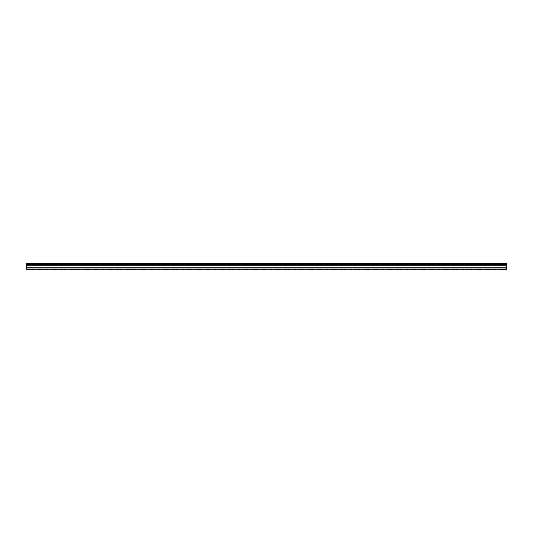 <?xml version="1.0" encoding="UTF-8"?>
<svg xmlns="http://www.w3.org/2000/svg" width="533" height="533" viewBox="0 0 533 533"><rect width="100%" height="100%" fill="white"/><g stroke="black" fill="none" stroke-linecap="round" stroke-linejoin="round"><path stroke-width="0.4" stroke-dasharray="2.67 2" d="M506.35 264.421L506.35 263.222L26.65 263.222L26.65 264.421L506.35 264.421L506.35 263.622L506.35 264.421L26.65 264.421L26.65 263.222L26.65 264.961L26.65 263.622L506.35 263.622L506.35 264.961L506.35 263.222L26.65 263.222L506.35 263.222L506.35 264.421L26.65 264.421L26.65 263.622L506.35 263.622L26.65 263.622L26.65 264.421L506.35 264.421M26.65 264.961L26.65 263.622L506.35 263.622L506.35 269.778L26.65 269.778L26.65 268.039L26.65 269.378L506.35 269.378L26.65 269.378L26.65 264.961L26.65 268.039L26.65 264.961L506.35 264.981M493.038 269.778L496.756 269.778L491.959 269.378L496.756 269.378L493.038 269.378L493.038 269.778M477.048 269.778L480.766 269.778L475.969 269.378L480.766 269.378L477.048 269.378L477.048 269.778M461.058 269.778L464.776 269.778L459.979 269.378L464.776 269.378L461.058 269.378L461.058 269.778M445.068 269.778L448.786 269.778L443.989 269.378L448.786 269.378L445.068 269.378L445.068 269.778M429.078 269.778L432.796 269.778L427.999 269.378L432.796 269.378L429.078 269.378L429.078 269.778M413.088 269.778L416.806 269.778L412.009 269.378L416.806 269.378L413.088 269.378L413.088 269.778M397.098 269.778L400.816 269.778L396.019 269.378L400.816 269.378L397.098 269.378L397.098 269.778M381.108 269.778L384.826 269.778L380.029 269.378L384.826 269.378L381.108 269.378L381.108 269.778M365.118 269.778L368.836 269.778L364.039 269.378L368.836 269.378L365.118 269.378L365.118 269.778M349.128 269.778L352.846 269.778L348.049 269.378L352.846 269.378L349.128 269.378L349.128 269.778M333.138 269.778L336.856 269.778L332.059 269.378L336.856 269.378L333.138 269.378L333.138 269.778M317.148 269.778L320.866 269.778L316.069 269.378L320.866 269.378L317.148 269.378L317.148 269.778M301.158 269.778L304.876 269.778L300.079 269.378L304.876 269.378L301.158 269.378L301.158 269.778M285.168 269.778L288.886 269.778L284.089 269.378L288.886 269.378L285.168 269.378L285.168 269.778M269.178 269.778L272.896 269.778L268.099 269.378L272.896 269.378L269.178 269.378L269.178 269.778M253.188 269.778L256.906 269.778L252.109 269.378L256.906 269.378L253.188 269.378L253.188 269.778M237.198 269.778L240.916 269.778L236.119 269.378L240.916 269.378L237.198 269.378L237.198 269.778M221.208 269.778L224.926 269.778L220.129 269.378L224.926 269.378L221.208 269.378L221.208 269.778M205.218 269.778L208.936 269.778L204.139 269.378L208.936 269.378L205.218 269.378L205.218 269.778M189.228 269.778L192.946 269.778L188.149 269.378L192.946 269.378L189.228 269.378L189.228 269.778M173.238 269.778L176.956 269.778L172.159 269.378L176.956 269.378L173.238 269.378L173.238 269.778M157.248 269.778L160.966 269.778L156.169 269.378L160.966 269.378L157.248 269.378L157.248 269.778M141.258 269.778L144.976 269.778L140.179 269.378L144.976 269.378L141.258 269.378L141.258 269.778M125.268 269.778L128.986 269.778L124.189 269.378L128.986 269.378L125.268 269.378L125.268 269.778M109.278 269.778L112.996 269.778L108.199 269.378L112.996 269.378L109.278 269.378L109.278 269.778M93.288 269.778L97.006 269.778L92.209 269.378L97.006 269.378L93.288 269.378L93.288 269.778M77.298 269.778L81.016 269.778L76.219 269.378L81.016 269.378L77.298 269.378L77.298 269.778M61.308 269.778L65.026 269.778L60.229 269.378L65.026 269.378L61.308 269.378L61.308 269.778M45.318 269.778L49.036 269.778L44.239 269.378L49.036 269.378L45.318 269.378L45.318 269.778M29.328 269.778L33.046 269.778L28.249 269.378L33.046 269.378L29.328 269.378L29.328 269.778M37.323 269.778L41.041 269.778L36.244 269.378L41.041 269.378L37.323 269.378L37.323 269.778M53.313 269.778L57.031 269.778L52.234 269.378L57.031 269.378L53.313 269.378L53.313 269.778M69.303 269.778L73.021 269.778L68.224 269.378L73.021 269.378L69.303 269.378L69.303 269.778M85.293 269.778L89.011 269.778L84.214 269.378L89.011 269.378L85.293 269.378L85.293 269.778M101.283 269.778L105.001 269.778L100.204 269.378L105.001 269.378L101.283 269.378L101.283 269.778M117.273 269.778L120.991 269.778L116.194 269.378L120.991 269.378L117.273 269.378L117.273 269.778M133.263 269.778L136.981 269.778L132.184 269.378L136.981 269.378L133.263 269.378L133.263 269.778M149.253 269.778L152.971 269.778L148.174 269.378L152.971 269.378L149.253 269.378L149.253 269.778M165.243 269.778L168.961 269.778L164.164 269.378L168.961 269.378L165.243 269.378L165.243 269.778M181.233 269.778L184.951 269.778L180.154 269.378L184.951 269.378L181.233 269.378L181.233 269.778M197.223 269.778L200.941 269.778L196.144 269.378L200.941 269.378L197.223 269.378L197.223 269.778M213.213 269.778L216.931 269.778L212.134 269.378L216.931 269.378L213.213 269.378L213.213 269.778M229.203 269.778L232.921 269.778L228.124 269.378L232.921 269.378L229.203 269.378L229.203 269.778M245.193 269.778L248.911 269.778L244.114 269.378L248.911 269.378L245.193 269.378L245.193 269.778M261.183 269.778L264.901 269.778L260.104 269.378L264.901 269.378L261.183 269.378L261.183 269.778M277.173 269.778L280.891 269.778L276.094 269.378L280.891 269.378L277.173 269.378L277.173 269.778M293.163 269.778L296.881 269.778L292.084 269.378L296.881 269.378L293.163 269.378L293.163 269.778M309.153 269.778L312.871 269.778L308.074 269.378L312.871 269.378L309.153 269.378L309.153 269.778M325.143 269.778L328.861 269.778L324.064 269.378L328.861 269.378L325.143 269.378L325.143 269.778M341.133 269.778L344.851 269.778L340.054 269.378L344.851 269.378L341.133 269.378L341.133 269.778M357.123 269.778L360.841 269.778L356.044 269.378L360.841 269.378L357.123 269.378L357.123 269.778M373.113 269.778L376.831 269.778L372.034 269.378L376.831 269.378L373.113 269.378L373.113 269.778M389.103 269.778L392.821 269.778L388.024 269.378L392.821 269.378L389.103 269.378L389.103 269.778M405.093 269.778L408.811 269.778L404.014 269.378L408.811 269.378L405.093 269.378L405.093 269.778M421.083 269.778L424.801 269.778L420.004 269.378L424.801 269.378L421.083 269.378L421.083 269.778M437.073 269.778L440.791 269.778L435.994 269.378L440.791 269.378L437.073 269.378L437.073 269.778M453.063 269.778L456.781 269.778L451.984 269.378L456.781 269.378L453.063 269.378L453.063 269.778M469.053 269.778L472.771 269.778L467.974 269.378L472.771 269.378L469.053 269.378L469.053 269.778M485.043 269.778L488.761 269.778L483.964 269.378L488.761 269.378L485.043 269.378L485.043 269.778M501.033 269.778L504.751 269.778L499.954 269.378L504.751 269.378L501.033 269.378L501.033 269.778M26.65 268.039L506.35 268.019M495.677 269.778L495.677 269.378L495.677 269.778M479.687 269.778L479.687 269.378L479.687 269.778M463.697 269.778L463.697 269.378L463.697 269.778M447.707 269.778L447.707 269.378L447.707 269.778M431.717 269.778L431.717 269.378L431.717 269.778M415.727 269.778L415.727 269.378L415.727 269.778M399.737 269.778L399.737 269.378L399.737 269.778M383.747 269.778L383.747 269.378L383.747 269.778M367.757 269.778L367.757 269.378L367.757 269.778M351.767 269.778L351.767 269.378L351.767 269.778M335.777 269.778L335.777 269.378L335.777 269.778M319.787 269.778L319.787 269.378L319.787 269.778M303.797 269.778L303.797 269.378L303.797 269.778M287.807 269.778L287.807 269.378L287.807 269.778M271.817 269.778L271.817 269.378L271.817 269.778M255.827 269.778L255.827 269.378L255.827 269.778M239.837 269.778L239.837 269.378L239.837 269.778M223.847 269.778L223.847 269.378L223.847 269.778M207.857 269.778L207.857 269.378L207.857 269.778M191.867 269.778L191.867 269.378L191.867 269.778M175.877 269.778L175.877 269.378L175.877 269.778M159.887 269.778L159.887 269.378L159.887 269.778M143.897 269.778L143.897 269.378L143.897 269.778M127.907 269.778L127.907 269.378L127.907 269.778M111.917 269.778L111.917 269.378L111.917 269.778M95.927 269.778L95.927 269.378L95.927 269.778M79.937 269.778L79.937 269.378L79.937 269.778M63.947 269.778L63.947 269.378L63.947 269.778M47.957 269.778L47.957 269.378L47.957 269.778M31.967 269.778L31.967 269.378L31.967 269.778M39.962 269.778L39.962 269.378L39.962 269.778M55.952 269.778L55.952 269.378L55.952 269.778M71.942 269.778L71.942 269.378L71.942 269.778M87.932 269.778L87.932 269.378L87.932 269.778M103.922 269.778L103.922 269.378L103.922 269.778M119.912 269.778L119.912 269.378L119.912 269.778M135.902 269.778L135.902 269.378L135.902 269.778M151.892 269.778L151.892 269.378L151.892 269.778M167.882 269.778L167.882 269.378L167.882 269.778M183.872 269.778L183.872 269.378L183.872 269.778M199.862 269.778L199.862 269.378L199.862 269.778M215.852 269.778L215.852 269.378L215.852 269.778M231.842 269.778L231.842 269.378L231.842 269.778M247.832 269.778L247.832 269.378L247.832 269.778M263.822 269.778L263.822 269.378L263.822 269.778M279.812 269.778L279.812 269.378L279.812 269.778M295.802 269.778L295.802 269.378L295.802 269.778M311.792 269.778L311.792 269.378L311.792 269.778M327.782 269.778L327.782 269.378L327.782 269.778M343.772 269.778L343.772 269.378L343.772 269.778M359.762 269.778L359.762 269.378L359.762 269.778M375.752 269.778L375.752 269.378L375.752 269.778M391.742 269.778L391.742 269.378L391.742 269.778M407.732 269.778L407.732 269.378L407.732 269.778M423.722 269.778L423.722 269.378L423.722 269.778M439.712 269.778L439.712 269.378L439.712 269.778M455.702 269.778L455.702 269.378L455.702 269.778M471.692 269.778L471.692 269.378L471.692 269.778M487.682 269.778L487.682 269.378L487.682 269.778M503.672 269.778L503.672 269.378L503.672 269.778M26.65 265.221L506.35 265.221M26.65 267.779L506.35 267.779M26.65 265.201L506.35 265.201M26.65 267.799L506.35 267.799M491.959 269.778L491.959 269.378M496.756 269.778L496.756 269.378M475.969 269.778L475.969 269.378M480.766 269.778L480.766 269.378M459.979 269.778L459.979 269.378M464.776 269.778L464.776 269.378M443.989 269.778L443.989 269.378M448.786 269.778L448.786 269.378M427.999 269.778L427.999 269.378M432.796 269.778L432.796 269.378M412.009 269.778L412.009 269.378M416.806 269.778L416.806 269.378M396.019 269.778L396.019 269.378M400.816 269.778L400.816 269.378M380.029 269.778L380.029 269.378M384.826 269.778L384.826 269.378M364.039 269.778L364.039 269.378M368.836 269.778L368.836 269.378M348.049 269.778L348.049 269.378M352.846 269.778L352.846 269.378M332.059 269.778L332.059 269.378M336.856 269.778L336.856 269.378M316.069 269.778L316.069 269.378M320.866 269.778L320.866 269.378M300.079 269.778L300.079 269.378M304.876 269.778L304.876 269.378M284.089 269.778L284.089 269.378M288.886 269.778L288.886 269.378M268.099 269.778L268.099 269.378M272.896 269.778L272.896 269.378M252.109 269.778L252.109 269.378M256.906 269.778L256.906 269.378M236.119 269.778L236.119 269.378M240.916 269.778L240.916 269.378M220.129 269.778L220.129 269.378M224.926 269.778L224.926 269.378M204.139 269.778L204.139 269.378M208.936 269.778L208.936 269.378M188.149 269.778L188.149 269.378M192.946 269.778L192.946 269.378M172.159 269.778L172.159 269.378M176.956 269.778L176.956 269.378M156.169 269.778L156.169 269.378M160.966 269.778L160.966 269.378M140.179 269.778L140.179 269.378M144.976 269.778L144.976 269.378M124.189 269.778L124.189 269.378M128.986 269.778L128.986 269.378M108.199 269.778L108.199 269.378M112.996 269.778L112.996 269.378M92.209 269.778L92.209 269.378M97.006 269.778L97.006 269.378M76.219 269.778L76.219 269.378M81.016 269.778L81.016 269.378M60.229 269.778L60.229 269.378M65.026 269.778L65.026 269.378M44.239 269.778L44.239 269.378M49.036 269.778L49.036 269.378M28.249 269.778L28.249 269.378M33.046 269.778L33.046 269.378M36.244 269.778L36.244 269.378M41.041 269.778L41.041 269.378M52.234 269.778L52.234 269.378M57.031 269.778L57.031 269.378M68.224 269.778L68.224 269.378M73.021 269.778L73.021 269.378M84.214 269.778L84.214 269.378M89.011 269.778L89.011 269.378M100.204 269.778L100.204 269.378M105.001 269.778L105.001 269.378M116.194 269.778L116.194 269.378M120.991 269.778L120.991 269.378M132.184 269.778L132.184 269.378M136.981 269.778L136.981 269.378M148.174 269.778L148.174 269.378M152.971 269.778L152.971 269.378M164.164 269.778L164.164 269.378M168.961 269.778L168.961 269.378M180.154 269.778L180.154 269.378M184.951 269.778L184.951 269.378M196.144 269.778L196.144 269.378M200.941 269.778L200.941 269.378M212.134 269.778L212.134 269.378M216.931 269.778L216.931 269.378M228.124 269.778L228.124 269.378M232.921 269.778L232.921 269.378M244.114 269.778L244.114 269.378M248.911 269.778L248.911 269.378M260.104 269.778L260.104 269.378M264.901 269.778L264.901 269.378M276.094 269.778L276.094 269.378M280.891 269.778L280.891 269.378M292.084 269.778L292.084 269.378M296.881 269.778L296.881 269.378M308.074 269.778L308.074 269.378M312.871 269.778L312.871 269.378M324.064 269.778L324.064 269.378M328.861 269.778L328.861 269.378M340.054 269.778L340.054 269.378M344.851 269.778L344.851 269.378M356.044 269.778L356.044 269.378M360.841 269.778L360.841 269.378M372.034 269.778L372.034 269.378M376.831 269.778L376.831 269.378M388.024 269.778L388.024 269.378M392.821 269.778L392.821 269.378M404.014 269.778L404.014 269.378M408.811 269.778L408.811 269.378M420.004 269.778L420.004 269.378M424.801 269.778L424.801 269.378M435.994 269.778L435.994 269.378M440.791 269.778L440.791 269.378M451.984 269.778L451.984 269.378M456.781 269.778L456.781 269.378M467.974 269.778L467.974 269.378M472.771 269.778L472.771 269.378M483.964 269.778L483.964 269.378M488.761 269.778L488.761 269.378M499.954 269.778L499.954 269.378M504.751 269.778L504.751 269.378"/><path stroke-width="0.8" d="M506.35 263.222L26.65 263.222L26.65 269.778L506.35 269.778L506.35 263.222M26.65 268.039L506.35 268.039M26.65 264.961L506.35 264.961M26.65 267.799L506.35 267.799M26.65 267.779L506.35 267.779M26.65 265.221L506.35 265.221M26.65 265.201L506.35 265.201"/></g></svg>
